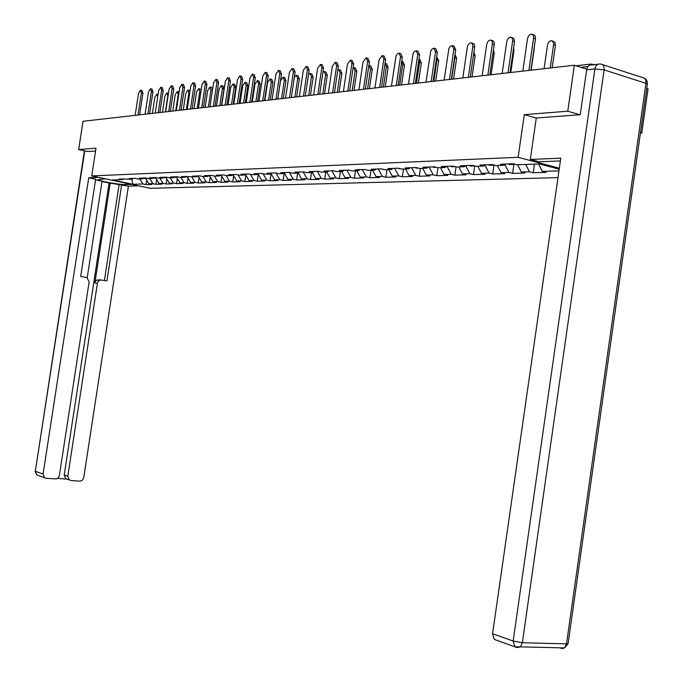 <?xml version="1.0" encoding="UTF-8"?>
<svg xmlns="http://www.w3.org/2000/svg" width="683" height="683" viewBox="0 0 683 683"><rect width="100%" height="100%" fill="white"/><g stroke="black" fill="none" stroke-linecap="round" stroke-linejoin="round"><path stroke-width="1.02" d="M640.423 133.125L641.781 133.048L648.056 88.756L646.767 88.346M579.765 114.761L567.769 111.218L524.296 114.633L518.132 157.303L91.735 175.932L150.175 188.295L557.985 177.64M518.132 157.303L559.334 168.223M559.198 169.162L539.416 163.929L516.971 164.774L513.129 163.766L500.4 164.262L504.225 165.252L505.557 164.057M558.959 170.87L542.311 171.39L546.05 172.364L533.175 172.756L534.422 164.116M525.756 164.441L529.462 171.8L533.175 172.756M529.462 171.8L521.342 172.048L525.056 173.012L512.609 173.388L513.906 164.398M504.933 164.62L508.92 172.44L512.609 173.388M508.92 172.44L501.074 172.688L504.754 173.627L492.725 174.003L494.005 165.158M484.93 165.064L489.054 173.072L492.725 174.003M489.054 173.072L481.464 173.311L485.118 174.233L473.473 174.592L474.728 165.96M465.627 165.602L469.836 173.67L473.473 174.592M469.836 173.67L462.485 173.909L466.113 174.814L454.835 175.155L456.048 166.883M447.041 166.311L451.224 174.259L454.835 175.155M451.224 174.259L444.104 174.481L447.715 175.377L436.787 175.71L437.948 167.745M429.035 167.011L433.193 174.831L436.787 175.71M433.193 174.831L426.303 175.044L429.88 175.924L419.294 176.248L420.438 168.402M411.593 167.685L415.725 175.377L419.294 176.248M415.725 175.377L409.04 175.591L412.592 176.453L402.321 176.769L403.457 169.042M394.68 168.334L398.787 175.915L402.321 176.769M398.787 175.915L392.307 176.12L395.833 176.965L385.869 177.273L386.988 169.657M378.28 168.966L382.352 176.427L385.869 177.273M382.352 176.427L376.06 176.624L379.56 177.46L369.896 177.759L370.997 170.255M362.357 169.58L366.412 176.931L369.896 177.759M366.412 176.931L360.3 177.128L363.774 177.947L354.383 178.237L355.476 170.844M346.896 170.178L350.925 177.418L354.383 178.237M350.925 177.418L344.992 177.606L348.441 178.417L339.314 178.698L340.399 171.407M331.887 170.75L335.882 177.896L339.314 178.698M335.882 177.896L330.12 178.075L333.543 178.869L324.681 179.142L325.748 171.962M317.296 171.313L321.275 178.357L324.681 179.142M321.275 178.357L315.666 178.528L319.063 179.313L310.441 179.578L311.499 172.5M303.115 171.86L307.06 178.801L310.441 179.578M307.06 178.801L301.613 178.972L304.985 179.749L296.601 180.005L297.643 173.021M289.353 172.432L293.246 179.236L296.601 180.005M293.246 179.236L287.944 179.398L291.291 180.167L283.129 180.414L284.162 173.525L285.366 172.543M276.009 173.089L279.799 179.663L283.129 180.414M279.799 179.663L274.643 179.825L277.964 180.577L270.024 180.816L271.083 173.781M263.023 173.713L266.72 180.073L270.024 180.816M266.72 180.073L261.7 180.227L264.995 180.969L257.26 181.208L258.285 174.37M250.388 174.319L253.982 180.474L257.26 181.208M253.982 180.474L249.09 180.628L252.36 181.362L244.83 181.593L245.812 175.036M238.068 174.908L241.577 180.867L244.83 181.593M241.577 180.867L236.813 181.012L240.057 181.738L232.715 181.96L233.663 175.676M226.073 175.471L229.488 181.243L232.715 181.96M229.488 181.243L224.844 181.388L228.062 182.105L220.908 182.318L221.821 176.291M214.377 176.018L217.706 181.618L220.908 182.318M217.706 181.618L213.181 181.755L216.374 182.463L209.399 182.677L210.279 176.888M202.971 176.547L206.223 181.977L209.399 182.677M206.223 181.977L201.809 182.113L204.977 182.805L198.172 183.018L199.018 177.46M191.812 176.999L195.022 182.327L198.172 183.018M195.022 182.327L190.719 182.463L193.861 183.146L187.227 183.351L188.038 178.015M180.91 177.409L184.094 182.677L187.227 183.351M184.094 182.677L179.894 182.805L183.018 183.479L176.538 183.676L177.315 178.553M170.263 177.802L173.431 183.01L176.538 183.676M173.431 183.01L169.333 183.138L172.432 183.804L166.106 184L166.857 179.074M159.882 178.195L163.024 183.334L166.106 184M163.024 183.334L159.019 183.462L162.093 184.12L155.92 184.308L156.638 179.578M149.739 178.579L152.864 183.659L155.92 184.308M152.864 183.659L148.954 183.778L152.002 184.427L145.974 184.615L146.666 180.064M139.836 178.955L142.935 183.966L145.974 184.615M142.935 183.966L132.835 184.29L112.482 179.979L122.411 179.603L123.469 178.784M504.225 165.252L496.174 165.551L492.366 164.569L480.064 165.038L483.863 166.012L476.085 166.311L472.295 165.337L460.402 165.798L464.175 166.754L456.654 167.036L452.889 166.089L441.389 166.532L445.128 167.472L437.854 167.745L434.123 166.814L422.982 167.241L426.696 168.163L419.652 168.428L415.947 167.514L405.173 167.933L408.852 168.838L402.031 169.094L398.36 168.189L387.91 168.59L391.564 169.486L384.956 169.734L381.31 168.846L371.185 169.239L374.813 170.118L368.402 170.357L364.782 169.486L354.964 169.862L358.558 170.724L352.343 170.963L348.748 170.101L339.229 170.468L342.798 171.322L336.762 171.544L333.202 170.699L323.955 171.057L327.499 171.894L321.633 172.116L318.099 171.288L309.126 171.629L312.635 172.458L306.94 172.671L303.44 171.851L294.714 172.184L298.206 172.995L292.674 173.2L289.191 172.398L280.713 172.722L284.179 173.525L278.801 173.73L275.351 172.936L267.104 173.251L270.536 174.037L265.303 174.233L261.888 173.448L253.863 173.764L257.269 174.532L252.181 174.728L248.791 173.96L240.988 174.259L244.36 175.019L239.409 175.207L236.045 174.447L228.446 174.737L231.802 175.497L226.978 175.676L223.64 174.925L216.246 175.207L219.567 175.949L214.872 176.129L211.559 175.394L204.354 175.668L207.649 176.402L203.073 176.573L199.786 175.847L192.768 176.112L196.047 176.837L181.482 176.547L184.726 177.264L180.38 177.426L177.145 176.718L170.468 176.974L173.695 177.674L169.452 177.836L166.242 177.136L159.737 177.392L162.93 178.084L158.798 178.237L155.613 177.546L149.261 177.793L152.429 178.476L148.399 178.63L145.231 177.947L139.042 178.186L142.184 178.861L138.248 179.014L135.106 178.34L129.061 178.57L132.178 179.236L119.32 178.946L122.411 179.603M517.654 164.748L521.342 172.048M497.395 165.508L501.074 172.688M483.863 166.012L485.178 164.842M477.81 166.242L481.464 173.311M464.175 166.754L465.482 165.602M458.848 166.959L462.485 173.909M445.128 167.472L446.426 166.336M440.492 167.642L444.104 174.481M426.696 168.163L427.985 167.053M422.709 168.317L426.303 175.044M408.852 168.838L410.133 167.736M405.471 168.966L409.04 175.591M391.564 169.486L392.836 168.402M388.755 169.589L392.307 176.12M374.813 170.118L376.068 169.051M372.542 170.204L376.06 176.624M358.558 170.724L359.804 169.674M356.799 170.793L360.3 177.128M342.798 171.322L344.027 170.289M341.517 171.365L344.992 177.606M327.499 171.894L328.719 170.878M326.662 171.928L330.12 178.075M312.635 172.458L313.847 171.45M312.233 172.466L315.666 178.528M301.613 178.972L298.206 172.995L299.402 172.005M284.444 173.303L287.944 179.398M270.536 174.037L271.714 173.072M271.057 173.619L274.643 179.825M257.269 174.532L258.439 173.584M258.029 173.926L261.7 180.227M244.36 175.019L245.521 174.08M245.342 174.233L249.09 180.628M231.802 175.497L232.954 174.566M233.005 174.566L236.813 181.012M219.567 175.949L220.711 175.036M221.07 175.027L224.844 181.388M207.649 176.402L208.785 175.497M209.433 175.471L213.181 181.755M196.047 176.837L197.165 175.949M198.087 175.907L201.809 182.113M184.726 177.264L185.836 176.385L187.364 176.914M187.022 176.334L190.719 182.463M173.695 177.674L174.797 176.812M176.223 176.752L179.894 182.805M162.93 178.084L164.022 177.221M165.687 177.162L169.333 183.138M152.429 178.476L153.513 177.631M155.4 177.554L159.019 183.462M142.184 178.861L143.259 178.024M145.377 177.981L148.954 183.778M132.178 179.236L133.253 178.408M131.725 179.253L132.835 184.29M91.735 175.932L96.004 148.194L78.665 149.551L87.868 151.583M78.665 149.551L83.027 121.292L574.369 65.235L567.769 111.218M641.781 133.048L640.492 132.673M593.843 64.714L591.606 64.006L589.412 65.278M586.765 69.188L574.369 65.235M538.605 163.954L542.311 171.39M524.296 114.633L536.266 118.065M140.783 90.25L142.038 90.557L142.909 93.358L141.372 92.973L140.502 90.173L138.521 93.366L135.157 115.342M142.909 93.358L139.614 114.829M141.372 92.973L137.992 115.017M157.773 96.431L156.817 94.28L154.828 97.447L152.386 113.378M145.667 178.442L144.429 177.981M144.916 178.425L142.756 178.417M131.717 184.393L125.8 184.581C119.884 184.914 98.787 181.132 98.19 179.612L105.481 178.844M98.514 177.367L88.739 177.776L95.654 179.228L80.696 276.402L86.861 277.52L89.14 281.823L59.378 475.47L58.507 477.511L56.416 478.962L46.094 478.288L36.72 474.898L35.328 471.27L43.089 474.028L44.497 477.699M87.219 277.682L102.049 181.208L95.56 179.851M57.662 478.339L67.147 479.167L65.636 478.629L64.219 474.975L109.075 182.976L102.006 181.49M109.075 182.976L128.413 186.126L83.676 478.066L82.319 480.286L80.056 481.216L70.733 480.431L65.636 478.629M138.504 185.827L128.413 186.126M88.739 177.776L43.089 474.028M64.219 474.975L67.796 476.213L97.421 283.214L98.275 281.242L100.316 279.962L106.932 280.858L121.676 184.709M67.796 476.213L69.222 479.884M87.697 151.549L95.569 151.011M97.421 283.214L94.877 282.984L110.245 182.933M94.877 282.984L95.483 281.362L97.012 279.987L100.982 279.893M104.397 280.431L119.073 184.794M560.376 160.957L539.152 161.786L530.307 159.438L560.777 158.174L492.571 633.722L513.155 641.03L594.927 68.923L586.646 69.828L580.226 114.727L536.275 118.014L530.307 159.438M496.421 640.202L494.33 639.425L492.571 633.722M586.646 69.828C587.397 66.302 589.105 64.672 591.768 64.953L597.847 64.262M150.789 88.816L152.044 89.132L152.941 91.957L151.387 91.573L150.499 88.739L148.476 91.974L145.069 114.215M152.941 91.957L149.62 113.694M151.387 91.573L147.98 113.882M161.043 87.356L162.298 87.672L163.211 90.532L161.658 90.139L160.736 87.279L158.669 90.549L155.229 113.054M163.211 90.532L159.856 112.524M161.658 90.139L158.208 112.712M171.535 85.853L172.799 86.178L173.738 89.063L172.167 88.662L171.228 85.776L169.111 89.089L165.636 111.867M173.738 89.063L170.349 111.329M172.167 88.662L168.684 111.517M182.293 84.316L183.556 84.641L184.53 87.569L182.942 87.159L181.968 84.231L179.808 87.595L176.299 110.646M184.53 87.569L181.097 110.1M182.942 87.159L179.416 110.296M193.323 82.737L194.587 83.07L195.586 86.024L193.989 85.614L192.99 82.652L190.77 86.058L187.219 109.4M195.586 86.024L192.119 108.845M193.989 85.614L190.429 109.041M168.47 93.289L167.233 92.973M165.388 111.892L167.856 95.714L166.942 92.905L164.902 96.107L162.443 112.225M155.724 178.075L154.409 177.597M154.862 178.041L152.907 178.101M177.614 91.573L179.142 91.966M175.744 110.714L178.246 94.339L177.307 91.496L175.215 94.741L172.731 111.056M166.012 177.7L164.629 177.204M165.038 177.657L163.322 177.768M188.235 90.139L190.062 90.762M186.365 109.502L188.884 92.931L187.919 90.054L185.785 93.34L183.275 109.852M176.376 176.999L175.915 176.769M176.564 177.307L175.096 176.795M175.471 177.264L174.02 177.418M199.12 88.662L201.22 89.746M197.242 108.255L199.786 91.488L198.796 88.577L196.61 91.906L194.074 108.623M187.193 176.624L186.664 176.351M186.16 176.854L185.016 177.034M210.279 87.151L211.508 87.475L212.592 89.174M208.383 106.992L210.962 90.011L209.937 87.065L207.709 90.438L205.139 107.359M198.275 176.223L197.677 175.924M198.437 176.504L197.011 176.069M197.105 176.436L196.337 176.598M204.627 81.123L205.89 81.456L206.923 84.453L205.31 84.026L204.285 81.038L202.014 84.487L198.429 108.127M206.923 84.453L203.414 107.555M205.31 84.026L201.707 107.752M221.719 85.606L222.948 85.93L223.998 88.91L222.419 88.491L221.369 85.512L219.081 88.935L216.485 106.061M209.638 175.821L208.964 175.488M219.815 105.686L222.419 88.491M209.792 176.077L208.486 175.736M221.488 105.489L223.998 88.91M216.229 79.467L217.484 79.8L218.551 82.831L216.929 82.404L215.871 79.373L213.548 82.874L209.92 106.813M218.551 82.831L215 106.232M216.929 82.404L213.284 106.428M233.449 84.018L234.679 84.342L235.763 87.356L234.167 86.937L233.082 83.924L230.743 87.39L228.122 104.738M221.301 175.403L220.635 175.096M231.528 104.345L234.167 86.937M221.437 175.642L220.268 175.394M233.227 104.157L235.763 87.356M228.131 77.768L229.386 78.11L230.478 81.175L228.839 80.739L227.755 77.674L225.373 81.226L221.702 105.472M230.478 81.175L226.893 104.875M228.839 80.739L225.159 105.071M245.479 82.387L246.708 82.72L247.827 85.768L246.213 85.341L245.103 82.293L242.704 85.802L240.057 103.372M233.253 174.976L232.715 174.754M243.558 102.979L246.213 85.341M233.381 175.198L232.374 175.027M245.257 102.783L247.827 85.768M240.339 76.026L241.603 76.368L242.721 79.467L241.073 79.023L239.955 75.924L237.513 79.527L233.799 104.089M242.721 79.467L239.101 103.483M241.073 79.023L237.351 103.679M257.824 80.722L259.053 81.055L260.206 84.137L258.584 83.702L257.431 80.62L254.981 84.18L252.3 101.98M255.894 101.571L258.584 83.702M245.641 174.737L244.83 174.643M257.611 101.374L260.206 84.137M252.881 74.242L254.136 74.575L255.297 77.717L253.632 77.273L252.479 74.131L249.978 77.785L246.221 102.672M255.297 77.717L251.626 102.057M253.632 77.273L249.867 102.254M270.502 79.006L271.732 79.339L272.91 82.464L271.279 82.02L270.092 78.895L267.582 82.515L264.867 100.546M268.556 100.119L271.279 82.02M258.225 174.267L257.645 174.225M270.289 99.923L272.91 82.464M265.764 72.398L267.01 72.74L268.206 75.924L266.532 75.463L265.346 72.287L262.776 75.992L258.977 101.212M268.206 75.924L264.5 100.589M266.532 75.463L262.724 100.785M283.522 77.247L284.743 77.58L285.955 80.748L284.307 80.295L283.095 77.136L280.517 80.799L277.776 99.069M281.558 98.642L284.307 80.295M283.308 98.437L285.955 80.748M278.997 70.511L280.243 70.853L281.473 74.071L279.782 73.61L278.562 70.392L275.923 74.148L272.082 99.718M281.473 74.071L277.725 99.078M279.782 73.61L275.932 99.283M296.892 75.437L298.112 75.779L299.359 78.98L297.703 78.519L296.448 75.318L294.356 77.205M294.919 97.114L297.703 78.519M296.678 96.918L299.359 78.98M292.597 68.573L293.844 68.915L295.107 72.176L293.408 71.706L292.145 68.445L289.438 72.261L285.554 98.181M295.107 72.176L291.317 97.524M293.408 71.706L289.507 97.729M310.628 73.585L311.849 73.918L313.138 77.162L311.465 76.701L310.176 73.457L308.477 74.584M308.648 95.552L311.465 76.701M310.424 95.347L313.138 77.162M306.582 66.575L307.828 66.925L309.126 70.229L307.418 69.743L306.112 66.447L303.337 70.315L299.402 96.602M309.126 70.229L305.284 95.936M307.418 69.743L303.474 96.141M324.758 71.672L325.962 72.014L327.294 75.301L325.612 74.823L324.28 71.544L322.957 72.176M322.76 93.938L325.612 74.823M324.545 93.733L327.294 75.301M320.967 64.526L322.205 64.876L323.554 68.215L321.821 67.728L320.481 64.39L317.629 68.317L313.642 94.98M323.554 68.215L319.661 94.297M321.821 67.728L317.834 94.502M339.28 69.709L340.484 70.05L341.859 73.38L340.16 72.902L338.794 69.572L337.837 69.879M337.274 92.282L340.16 72.902M339.075 92.077L341.859 73.38M335.771 62.409L337.001 62.768L338.392 66.157L336.651 65.662L335.268 62.273L332.331 66.26L328.301 93.306M338.392 66.157L334.457 92.606M336.651 65.662L332.604 92.82M354.221 67.694L355.425 68.035L356.833 71.408L355.126 70.921L353.717 67.549L353.128 67.651M352.206 90.583L355.126 70.921M354.025 90.369L356.833 71.408M351.011 60.241L352.24 60.591L353.666 64.031L351.916 63.519L350.49 60.087L347.468 64.142L343.387 91.582M353.666 64.031L349.687 90.865M351.916 63.519L347.818 91.078M369.605 65.611L370.801 65.961L372.252 69.376L370.528 68.881L368.863 65.466M367.574 88.824L370.528 68.881M369.401 88.619L372.252 69.376M366.703 58.004L367.932 58.362L369.401 61.837L367.633 61.325L366.165 57.842L363.049 61.965L358.925 89.815M369.401 61.837L365.371 89.08M367.633 61.325L363.493 89.294M385.443 63.476L386.629 63.826L388.123 67.284L386.39 66.78L385.058 63.331M383.402 87.023L386.39 66.78M367.394 170.118L366.131 169.811M385.246 86.809L388.123 67.284M382.881 55.699L384.094 56.057L385.613 59.583L383.829 59.062L382.318 55.528L379.108 59.72L374.933 87.987M385.613 59.583L381.532 87.236M383.829 59.062L379.637 87.45M401.758 61.274L402.936 61.624L404.481 65.124L402.731 64.612L401.732 61.257M399.7 85.162L402.731 64.612M383.974 169.495L381.524 168.897M401.561 84.948L404.481 65.124M399.555 53.317L400.759 53.684L402.321 57.252L400.528 56.723L398.966 53.146L397.48 53.761L396.02 55.997L391.427 86.109M402.321 57.252L398.189 85.332M400.528 56.723L396.285 85.554M418.935 59.114L419.738 59.353L421.334 62.904L419.567 62.384L418.91 59.267M416.502 83.241L419.567 62.384M400.853 168.803L397.873 168.206M418.372 83.027L421.334 62.904M416.75 50.866L417.945 51.234L419.558 54.862L417.748 54.316L416.143 50.687L414.299 51.592L413.104 53.581L408.443 84.163M419.558 54.862L415.366 83.377M417.748 54.316L413.446 83.591M436.685 56.894L438.708 60.616L436.932 60.087L436.608 57.415M433.825 81.268L436.932 60.087M418.167 168.061L414.82 167.557M435.711 81.055L438.708 60.616M434.49 48.339L435.677 48.706L437.342 52.386L435.523 51.831L433.859 48.151L432.271 48.775L430.717 51.088L425.996 82.165M437.342 52.386L433.099 81.354M435.523 51.831L431.161 81.576M454.998 54.606L456.628 58.26L454.835 57.713L454.81 55.904M451.694 79.228L454.835 57.713M435.745 167.369L432.296 166.883M453.597 79.015L456.628 58.26M452.803 45.735L453.982 46.102L455.698 49.825L453.862 49.261L452.155 45.53L450.182 46.453L448.902 48.519L444.112 80.099M455.698 49.825L451.395 79.262M453.862 49.261L449.448 79.484M473.925 52.258L475.12 55.818L473.473 55.314M453.802 166.686L450.328 166.191M472.055 76.906L475.12 55.818M471.722 43.038L473.643 43.661L474.506 44.873L474.659 47.187L472.815 46.615L472.534 43.985L471.048 42.824C469.178 43.029 467.923 44.549 467.283 47.383L462.818 77.956M474.659 47.187L470.297 77.111M472.815 46.615L468.333 77.333M493.45 50.013L494.219 53.308L493.024 52.932M472.448 165.978L468.948 165.474M491.111 74.737L494.219 53.308M491.273 40.254L493.203 40.895L494.091 42.115L494.253 44.463L492.392 43.874L492.101 41.211L490.573 40.032C488.635 40.229 487.338 41.774 486.68 44.677L482.155 75.753M494.253 44.463L489.831 74.882M492.392 43.874L487.85 75.104M513.599 47.964L513.949 50.704L513.232 50.474M495.158 165.286L493.604 164.885M491.709 165.243L488.183 164.731M510.799 72.483L513.949 50.704M511.482 37.377L514.051 38.666L514.512 41.646L512.634 41.04L512.335 38.35L510.764 37.147C508.75 37.334 507.409 38.905 506.726 41.868L502.142 73.474M514.512 41.646L510.03 72.577M512.634 41.04L508.032 72.799M534.354 46.453L534.14 47.955M515.896 164.492L513.07 163.766M511.61 164.492L508.058 163.963M531.143 70.161L534.345 48.015M532.399 34.398L534.354 35.064L535.293 36.327L535.472 38.726L533.585 38.111L533.269 35.388L531.656 34.15C529.564 34.329 528.164 35.934 527.464 38.965L522.819 71.117M535.472 38.726L530.93 70.187M533.585 38.111L528.915 70.417M552.376 40.946L554.946 42.252L555.433 45.24L553.58 44.634L553.256 41.936L551.633 40.707C549.525 40.869 548.125 42.448 547.433 45.454L544.078 68.693M550.225 67.993L553.58 44.634M552.197 67.762L555.433 45.24M587.935 66.567L580.968 67.344M84.752 150.9L35.328 471.27L84.41 150.823M126.013 183.189L125.8 184.581M38.171 475.419L36.72 474.898L34.995 471.099M494.33 639.425L514.922 646.827L520.378 646.861L522.358 642.72L513.155 641.03L514.922 646.827L517.022 647.612L520.378 646.861L564.534 647.936L568.077 643.779L566.514 643.89L645.947 83.335L604.114 69.879L522.358 642.72L566.514 643.89L564.534 647.936L561.144 648.662L563.492 647.911M602.38 64.552L642.694 77.623C645.136 78.058 646.22 79.962 645.947 83.335L647.382 84L568.162 643.173M643.83 77.905C646.4 79.04 647.586 81.072 647.382 84L647.271 84.803M594.927 68.923L604.114 69.879C604.395 66.43 603.337 64.501 600.929 64.082L600.058 64.014C597.394 63.741 595.678 65.372 594.927 68.923M178.758 94.476L178.246 94.339M189.695 93.144L188.884 92.931M200.904 91.778L199.786 91.488M212.404 90.387L210.962 90.011M576.042 65.773L590.505 64.125M158.055 94.587L157.107 94.348M143.029 178.494L145.453 178.4M152.958 178.118L155.442 178.024M163.391 177.717L165.679 177.631M174.156 177.307L176.154 177.238M185.195 176.888L186.886 176.829M196.516 176.462L197.891 176.41M208.127 176.018L209.169 175.983M220.054 175.565L220.729 175.54M382.625 169.393L383.411 169.358M399.068 168.761L400.477 168.71M416.024 168.12L418.09 168.044M433.509 167.455L436.275 167.352M451.548 166.772L455.057 166.635M470.177 166.063L474.48 165.901M489.421 165.329L494.27 165.149M509.305 164.577L514.316 164.381"/></g></svg>
